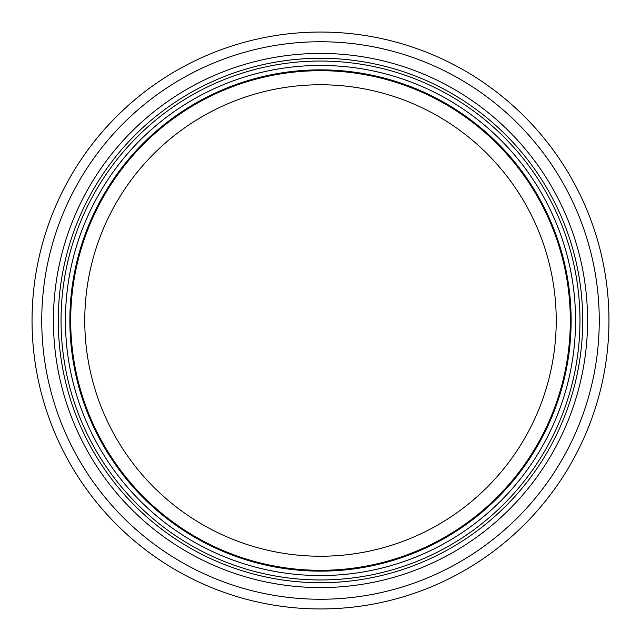 <?xml version="1.0" encoding="UTF-8"?>
<svg xmlns="http://www.w3.org/2000/svg" width="641" height="641" viewBox="0 0 641 641"><rect width="100%" height="100%" fill="white"/><g stroke="black" fill="none" stroke-linecap="round" stroke-linejoin="round"><path stroke-width="0.96" d="M556.228 320.5A235.728 235.728 0 0 1 202.636 524.65A235.728 235.728 0 0 1 202.636 116.35A235.728 235.728 0 0 1 556.228 320.5M570.306 320.5A249.806 249.806 0 0 1 195.593 536.837A249.806 249.806 0 0 1 195.593 104.163A249.806 249.806 0 0 1 570.306 320.5M571.131 320.5A250.631 250.631 0 0 1 195.184 537.559A250.631 250.631 0 0 1 195.184 103.441A250.631 250.631 0 0 1 571.131 320.5A250.631 250.631 0 0 1 195.184 537.559A250.631 250.631 0 0 1 195.184 103.441A250.631 250.631 0 0 1 571.131 320.5M582.725 320.5A262.225 262.225 0 0 1 189.383 547.598A262.225 262.225 0 0 1 189.383 93.402A262.225 262.225 0 0 1 582.725 320.5M608.95 320.5A288.45 288.45 0 0 1 176.275 570.306A288.45 288.45 0 0 1 176.275 70.694A288.45 288.45 0 0 1 608.95 320.5M575.554 320.5A255.054 255.054 0 0 1 192.973 541.381A255.054 255.054 0 0 1 192.973 99.619A255.054 255.054 0 0 1 575.554 320.5M579.969 320.5A259.469 259.469 0 0 1 190.77 545.203A259.469 259.469 0 0 1 190.77 95.797A259.469 259.469 0 0 1 579.969 320.5M587.573 320.5A267.073 267.073 0 0 1 186.964 551.797A267.073 267.073 0 0 1 186.964 89.203A267.073 267.073 0 0 1 587.573 320.5M599.255 320.5A278.755 278.755 0 0 1 181.123 561.909A278.755 278.755 0 0 1 181.123 79.091A278.755 278.755 0 0 1 599.255 320.5"/></g></svg>
